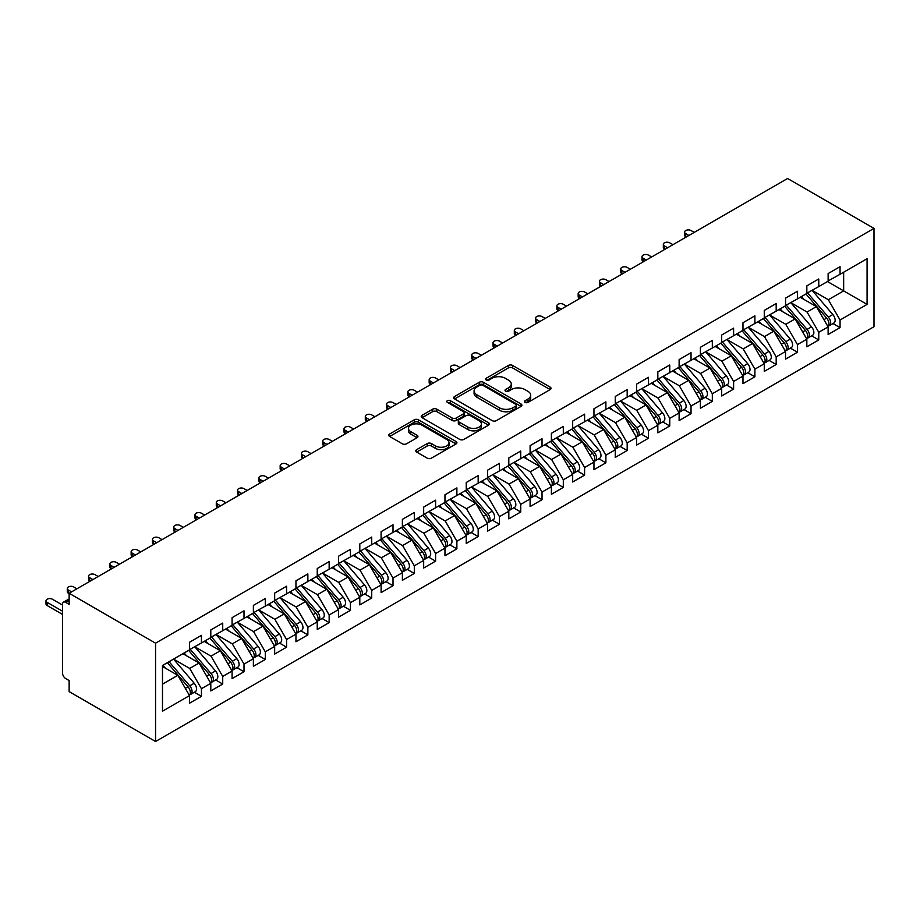 <?xml version="1.0" encoding="UTF-8"?>
<svg xmlns="http://www.w3.org/2000/svg" width="920" height="920" viewBox="0 0 920 920"><rect width="100%" height="100%" fill="white"/><g stroke="black" fill="none" stroke-linecap="round" stroke-linejoin="round"><path stroke-width="1.38" d="M525.055 402.397A2.07 1.196 0 0 0 527.988 402.397L550.183 389.574A2.955 1.702 0 0 0 551.045 388.366A2.955 1.702 0 0 0 550.183 387.159L512.578 365.447A2.955 1.702 0 0 0 508.392 365.447L486.197 378.269A2.07 1.196 0 0 0 485.587 379.109A2.07 1.196 0 0 0 486.197 379.96A2.07 1.196 0 0 0 489.118 379.96L491.993 378.292A9.453 5.462 0 0 1 505.367 378.292L508.495 380.109A9.453 5.462 0 0 1 511.267 383.973A9.453 5.462 0 0 1 508.495 387.826L505.62 389.482A2.07 1.196 0 0 0 505.022 390.333A2.07 1.196 0 0 0 505.62 391.172A2.07 1.196 0 0 0 508.553 391.172L511.428 389.516A9.453 5.462 0 0 1 524.791 389.516L527.93 391.322A9.453 5.462 0 0 1 530.702 395.186A9.453 5.462 0 0 1 527.93 399.05L525.055 400.706A2.07 1.196 0 0 0 524.457 401.546A2.07 1.196 0 0 0 525.055 402.397L525.055 400.706M416.668 449.65A2.955 1.702 0 0 0 415.805 450.857A2.955 1.702 0 0 0 416.668 452.065L427.213 458.16A2.955 1.702 0 0 0 431.399 458.16L456.055 443.923A2.955 1.702 0 0 0 456.918 442.716A2.955 1.702 0 0 0 456.055 441.508L418.439 419.796A2.955 1.702 0 0 0 414.264 419.796L389.608 434.033A2.955 1.702 0 0 0 388.746 435.24A2.955 1.702 0 0 0 389.608 436.448L402.35 443.808A2.955 1.702 0 0 0 406.536 443.808L417.082 437.713A2.955 1.702 0 0 0 417.944 436.505A2.955 1.702 0 0 0 417.082 435.298L410.768 431.652A7.9 4.566 0 0 1 408.445 428.421A7.9 4.566 0 0 1 413.333 424.2A7.9 4.566 0 0 1 421.947 425.19L446.706 439.495A7.9 4.566 0 0 1 449.017 442.716A7.9 4.566 0 0 1 444.141 446.936A7.9 4.566 0 0 1 435.528 445.947L431.399 443.566A2.955 1.702 0 0 0 427.213 443.566L416.668 449.65L416.668 452.065M787.577 178.492L874 228.39L155.56 643.183L69.138 593.285L787.577 178.492M492.2 420.635A2.955 1.702 0 0 0 496.374 420.635L521.03 406.41A2.955 1.702 0 0 0 521.904 405.202A2.955 1.702 0 0 0 521.03 403.995L483.425 382.283A2.955 1.702 0 0 0 479.251 382.283L454.595 396.508A2.955 1.702 0 0 0 453.721 397.716A2.955 1.702 0 0 0 454.595 398.923L492.2 420.635M448.212 402.845A2.07 1.196 0 0 1 450.305 403.132L450.305 400.671L488.543 422.751A2.955 1.702 0 0 1 489.405 423.959A2.955 1.702 0 0 1 488.543 425.166L463.887 439.403A2.955 1.702 0 0 1 459.712 439.403L422.096 417.68L422.096 415.276A2.955 1.702 0 0 0 421.233 416.484A2.955 1.702 0 0 0 422.096 417.68M422.096 415.276L432.653 409.181A2.955 1.702 0 0 1 436.827 409.181L452.088 417.99A2.955 1.702 0 0 0 456.262 417.99L463.266 413.942A2.955 1.702 0 0 0 464.128 412.735A2.955 1.702 0 0 0 463.266 411.527L447.384 402.362A2.07 1.196 0 0 1 446.775 401.522A2.07 1.196 0 0 1 448.051 400.418A2.07 1.196 0 0 1 450.305 400.671M69.138 593.285L69.138 604.348L65.734 602.381A4.519 2.61 -120 0 0 63.468 602.151A4.519 2.61 -120 0 0 62.537 604.221L62.537 673.049A4.519 2.61 -120 0 0 65.734 678.581L69.138 680.547L69.138 691.61L155.56 741.508L155.56 643.183M155.56 741.508L874 326.715L874 228.39M827.482 281.555L867.077 304.405L867.077 258.692L840.052 274.298L840.052 266.673L828.126 273.562L828.126 281.175L818.765 286.591L818.765 278.967L806.84 285.855L806.84 293.468L797.467 298.873L797.467 291.26L785.553 298.137L785.553 305.762L776.181 311.167L776.181 303.542L764.267 310.431L764.267 318.055L754.894 323.46L754.894 315.836L742.981 322.724L742.981 330.337L733.608 335.742L733.608 328.129L721.694 335.006L721.694 342.631L712.321 348.036L712.321 340.423L700.407 347.3L700.407 354.924L691.035 360.329L691.035 352.705L679.121 359.593L679.121 367.206L669.748 372.623L669.748 364.998L657.834 371.875L657.834 379.5L648.462 384.905L648.462 377.292L636.548 384.169L636.548 391.793L627.175 397.198L627.175 389.574L615.25 396.462L615.25 404.075L605.889 409.492L605.889 401.867L593.963 408.756L593.963 416.369L584.602 421.774L584.602 414.161L572.677 421.038L572.677 428.662L563.316 434.067L563.316 426.443L551.39 433.331L551.39 440.944L542.029 446.361L542.029 438.736L530.104 445.625L530.104 453.238L520.743 458.643L520.743 451.03L508.817 457.907L508.817 465.531L499.456 470.936L499.456 463.323L487.531 470.2L487.531 477.825L478.17 483.23L478.17 475.605L466.244 482.494L466.244 490.107L456.883 495.523L456.883 487.899L444.958 494.776L444.958 502.4L435.597 507.805L435.597 500.192L423.671 507.069L423.671 514.694L414.31 520.099L414.31 512.474L402.385 519.363L402.385 526.976L393.012 532.392L393.012 524.768L381.098 531.645L381.098 539.269L371.726 544.674L371.726 537.061L359.812 543.938L359.812 551.563L350.44 556.968L350.44 549.343L338.525 556.232L338.525 563.845L329.153 569.261L329.153 561.637L317.239 568.525L317.239 576.139L307.866 581.543L307.866 573.93L295.952 580.808L295.952 588.432L286.58 593.837L286.58 586.212L274.666 593.101L274.666 600.726L265.293 606.13L265.293 598.506L253.38 605.394L253.38 613.007L244.007 618.412L244.007 610.799L232.081 617.676L232.081 625.301L222.72 630.706L222.72 623.093L210.795 629.97L210.795 637.594L201.434 642.999L201.434 635.375L189.508 642.263L189.508 649.876L162.483 665.494L162.483 711.206L189.508 695.6L177.802 675.326L162.483 666.471M867.077 304.405L840.052 320.022L828.333 299.736L812.164 290.398M832.968 323.553L840.052 327.635L840.052 320.022M840.052 327.635L828.126 334.523L828.126 326.899L818.765 332.304L807.047 312.029L790.878 302.691L811.543 326.83L807.07 329.406A6.026 3.473 60 0 1 809.393 335.133A6.026 3.473 60 0 1 808.151 337.881A6.026 3.473 60 0 1 807.173 338.169M811.681 335.846L818.765 339.928L818.765 332.304M818.765 339.928L806.84 346.805L806.84 339.192L797.467 344.597L785.76 324.323L769.591 314.973L790.257 339.112L785.783 341.699A6.026 3.473 60 0 1 788.106 347.415A6.026 3.473 60 0 1 786.864 350.175A6.026 3.473 60 0 1 785.887 350.451M790.395 348.128L797.467 352.222L797.467 344.597M797.467 352.222L785.553 359.099L785.553 351.474L776.181 356.891L764.474 336.605L748.305 327.267M769.108 360.421L776.181 364.504L776.181 356.891M776.181 364.504L764.267 371.392L764.267 363.768L754.894 369.173L743.187 348.898L727.007 339.56M747.822 372.715L754.894 376.797L754.894 369.173M754.894 376.797L742.981 383.674L742.981 376.061L733.608 381.466L721.901 361.192L705.72 351.842L726.386 375.981L721.924 378.568A6.026 3.473 60 0 1 724.247 384.284A6.026 3.473 60 0 1 722.994 387.044A6.026 3.473 60 0 1 722.027 387.32M726.535 384.997L733.608 389.091L733.608 381.466M733.608 389.091L721.694 395.968L721.694 388.355L712.321 393.76L700.615 373.474L684.434 364.136L705.099 388.274L700.637 390.862A6.026 3.473 60 0 1 702.96 396.577A6.026 3.473 60 0 1 701.707 399.337A6.026 3.473 60 0 1 700.741 399.613M705.249 397.291L712.321 401.373L712.321 393.76M712.321 401.373L700.407 408.261L700.407 400.637L691.035 406.042L679.328 385.767L663.147 376.429L683.813 400.568L679.351 403.144A6.026 3.473 60 0 1 681.674 408.871A6.026 3.473 60 0 1 680.42 411.619A6.026 3.473 60 0 1 679.454 411.907M683.962 409.584L691.035 413.666L691.035 406.042M691.035 413.666L679.121 420.555L679.121 412.93L669.748 418.335L658.042 398.061L641.861 388.723M662.676 421.877L669.748 425.96L669.748 418.335M669.748 425.96L657.834 432.837L657.834 425.224L648.462 430.629L636.755 410.343L620.574 401.005M641.389 434.159L648.462 438.242L648.462 430.629M648.462 438.242L636.548 445.13L636.548 437.506L627.175 442.922L615.469 422.636L599.288 413.298L619.953 437.437L615.48 440.013A6.026 3.473 60 0 1 617.814 445.74A6.026 3.473 60 0 1 616.561 448.5A6.026 3.473 60 0 1 615.583 448.776M620.103 446.453L627.175 450.535L627.175 442.922M627.175 450.535L615.25 457.424L615.25 449.799L605.889 455.204L594.182 434.93L578.001 425.592L598.667 449.73L594.193 452.306A6.026 3.473 60 0 1 596.528 458.034A6.026 3.473 60 0 1 595.274 460.782A6.026 3.473 60 0 1 594.297 461.058M598.817 458.746L605.889 462.829L605.889 455.204M605.889 462.829L593.963 469.706L593.963 462.093L584.602 467.498L572.895 447.223L556.715 437.874M577.53 471.028L584.602 475.122L584.602 467.498M584.602 475.122L572.677 481.999L572.677 474.375L563.316 479.791L551.609 459.505L535.428 450.167M556.243 483.322L563.316 487.404L563.316 479.791M563.316 487.404L551.39 494.293L551.39 486.668L542.029 492.073L530.322 471.799L514.142 462.461M534.957 495.615L542.029 499.698L542.029 492.073M542.029 499.698L530.104 506.575L530.104 498.962L520.743 504.367L509.036 484.092L492.855 474.743M513.67 507.897L520.743 511.991L520.743 504.367M520.743 511.991L508.817 518.868L508.817 511.244L499.456 516.66L487.749 496.374L471.569 487.036L492.234 511.175L487.761 513.751A6.026 3.473 60 0 1 490.084 519.478A6.026 3.473 60 0 1 488.842 522.238A6.026 3.473 60 0 1 487.864 522.514M492.372 520.191L499.456 524.273L499.456 516.66M499.456 524.273L487.531 531.162L487.531 523.537L478.17 528.942L466.463 508.668L450.282 499.33M471.086 532.484L478.17 536.567L478.17 528.942M478.17 536.567L466.244 543.444L466.244 535.831L456.883 541.236L445.176 520.962L428.996 511.623M449.799 544.778L456.883 548.86L456.883 541.236M456.883 548.86L444.958 555.737L444.958 548.124L435.597 553.529L423.878 533.243L407.709 523.905M428.513 557.06L435.597 561.142L435.597 553.529M435.597 561.142L423.671 568.031L423.671 560.406L414.31 565.811L402.592 545.537L386.423 536.199L407.088 560.337L402.615 562.913A6.026 3.473 60 0 1 404.938 568.64A6.026 3.473 60 0 1 403.696 571.4A6.026 3.473 60 0 1 402.718 571.676M407.226 569.353L414.31 573.436L414.31 565.811M414.31 573.436L402.385 580.324L402.385 572.7L393.012 578.105L381.305 557.83L365.136 548.492L385.802 572.631L381.328 575.207A6.026 3.473 60 0 1 383.651 580.934A6.026 3.473 60 0 1 382.409 583.683A6.026 3.473 60 0 1 381.432 583.958M385.94 581.647L393.012 585.729L393.012 578.105M393.012 585.729L381.098 592.606L381.098 584.993L371.726 590.398L360.019 570.124L343.839 560.774M364.653 593.929L371.726 598.011L371.726 590.398M371.726 598.011L359.812 604.9L359.812 597.275L350.44 602.692L338.732 582.406L322.552 573.068M343.367 606.222L350.44 610.305L350.44 602.692M350.44 610.305L338.525 617.193L338.525 609.569L329.153 614.974L317.446 594.699L301.266 585.361L321.931 609.5L317.469 612.076A6.026 3.473 60 0 1 319.792 617.803A6.026 3.473 60 0 1 318.538 620.551A6.026 3.473 60 0 1 317.572 620.839M322.08 618.516L329.153 622.598L329.153 614.974M329.153 622.598L317.239 629.476L317.239 621.862L307.866 627.268L296.159 606.993L279.979 597.644L300.644 621.782L296.183 624.369A6.026 3.473 60 0 1 298.505 630.085A6.026 3.473 60 0 1 297.252 632.845A6.026 3.473 60 0 1 296.286 633.121M300.794 630.798L307.866 634.892L307.866 627.268M307.866 634.892L295.952 641.769L295.952 634.144L286.58 639.561L274.873 619.275L258.692 609.937L279.358 634.075L274.896 636.651A6.026 3.473 60 0 1 277.219 642.379A6.026 3.473 60 0 1 275.965 645.138A6.026 3.473 60 0 1 274.999 645.414M279.507 643.091L286.58 647.174L286.58 639.561M286.58 647.174L274.666 654.062L274.666 646.438L265.293 651.843L253.586 631.568L237.406 622.231M258.221 655.385L265.293 659.467L265.293 651.843M265.293 659.467L253.38 666.344L253.38 658.731L244.007 664.136L232.3 643.862L216.119 634.512M236.934 667.667L244.007 671.761L244.007 664.136M244.007 671.761L232.081 678.638L232.081 671.025L222.72 676.43L211.013 656.144L194.833 646.806L215.498 670.944L211.025 673.532A6.026 3.473 60 0 1 213.359 679.247A6.026 3.473 60 0 1 212.106 682.007A6.026 3.473 60 0 1 211.128 682.283M215.648 679.96L222.72 684.043L222.72 676.43M222.72 684.043L210.795 690.931L210.795 683.307L201.434 688.712L189.727 668.438L173.546 659.099L194.212 683.238L189.738 685.814A6.026 3.473 60 0 1 192.073 691.541A6.026 3.473 60 0 1 190.82 694.289A6.026 3.473 60 0 1 189.842 694.577M194.361 692.254L201.434 696.336L201.434 688.712M201.434 696.336L189.508 703.225L189.508 695.6M189.508 649.635L201.434 642.999M162.483 684.169L177.802 675.326M210.795 637.341L222.72 630.706M189.727 668.438L199.088 663.032L182.919 653.694M210.795 683.307L199.088 663.032M232.081 625.059L244.007 618.412M211.013 656.144L220.374 650.739L204.205 641.401M232.081 671.025L220.374 650.739M253.38 612.766L265.293 606.13M232.3 643.862L241.661 638.445L225.492 629.107M253.38 658.731L241.661 638.445M274.666 600.472L286.58 593.837M253.586 631.568L262.959 626.163L246.778 616.825M274.666 646.438L262.959 626.163M295.952 588.179L307.866 581.543M274.873 619.275L284.245 613.87L268.065 604.532M295.952 634.144L284.245 613.87M317.239 575.897L329.153 569.261M296.159 606.993L305.532 601.577L289.351 592.238M317.239 621.862L305.532 601.577M338.525 563.603L350.44 556.968M317.446 594.699L326.818 589.294L310.638 579.945M338.525 609.569L326.818 589.294M359.812 551.31L371.726 544.674M338.732 582.406L348.105 577.001L331.924 567.663M359.812 597.275L348.105 577.001M381.098 539.028L393.012 532.392M360.019 570.124L369.391 564.707L353.211 555.37M381.098 584.993L369.391 564.707M402.385 526.734L414.31 520.099M381.305 557.83L390.678 552.425L374.497 543.076M402.385 572.7L390.678 552.425M423.671 514.441L435.597 507.805M402.592 545.537L411.964 540.132L395.784 530.794M423.671 560.406L411.964 540.132M444.958 502.159L456.883 495.523M423.878 533.243L433.251 527.838L417.07 518.5M444.958 548.124L433.251 527.838M466.244 489.865L478.17 483.23M445.176 520.962L454.537 515.556L438.357 506.207M466.244 535.831L454.537 515.556M487.531 477.572L499.456 470.936M466.463 508.668L475.824 503.263L459.643 493.925M487.531 523.537L475.824 503.263M508.817 465.29L520.743 458.643M487.749 496.374L497.11 490.969L480.93 481.631M508.817 511.244L497.11 490.969M530.104 452.996L542.029 446.361M509.036 484.092L518.397 478.676L502.216 469.338M530.104 498.962L518.397 478.676M551.39 440.703L563.316 434.067M530.322 471.799L539.683 466.394L523.503 457.056M551.39 486.668L539.683 466.394M572.677 428.409L584.602 421.774M551.609 459.505L560.97 454.1L544.789 444.762M572.677 474.375L560.97 454.1M593.963 416.127L605.889 409.492M572.895 447.223L582.256 441.807L566.076 432.469M593.963 462.093L582.256 441.807M615.25 403.834L627.175 397.198M594.182 434.93L603.543 429.525L587.374 420.175M615.25 449.799L603.543 429.525M636.548 391.541L648.462 384.905M615.469 422.636L624.83 417.231L608.66 407.893M636.548 437.506L624.83 417.231M657.834 379.258L669.748 372.623M636.755 410.343L646.116 404.938L629.947 395.6M657.834 425.224L646.116 404.938M679.121 366.965L691.035 360.329M658.042 398.061L667.414 392.656L651.233 383.306M679.121 412.93L667.414 392.656M700.407 354.671L712.321 348.036M679.328 385.767L688.7 380.362L672.52 371.024M700.407 400.637L688.7 380.362M721.694 342.389L733.608 335.742M700.615 373.474L709.987 368.069L693.806 358.731M721.694 388.355L709.987 368.069M742.981 330.096L754.894 323.46M721.901 361.192L731.273 355.775L715.093 346.438M742.981 376.061L731.273 355.775M764.267 317.803L776.181 311.167M743.187 348.898L752.56 343.493L736.38 334.155M764.267 363.768L752.56 343.493M785.553 305.509L797.467 298.873M764.474 336.605L773.846 331.2L757.666 321.862M785.553 351.474L773.846 331.2M806.84 293.227L818.765 286.591M785.76 324.323L795.133 318.906L778.952 309.568M806.84 339.192L795.133 318.906M828.126 280.933L840.052 274.298M828.333 299.736L843.663 290.892L843.663 272.205L867.077 258.692M807.047 312.029L816.419 306.624L800.239 297.275M828.126 326.899L816.419 306.624M525.884 402.684L527.93 401.511A9.453 5.462 0 0 0 530.702 397.647L530.702 395.186M511.267 383.973L511.267 386.423A9.453 5.462 0 0 1 508.495 390.287L506.448 391.471M550.148 389.597L512.578 367.908A2.955 1.702 0 0 0 508.392 367.908L487.025 380.247M521.03 403.995L521.03 406.41L483.425 384.732A2.955 1.702 0 0 0 479.251 384.732L454.629 398.947M515.809 406.042A2.07 1.196 0 0 0 516.419 405.202A2.07 1.196 0 0 0 515.809 404.351L482.793 385.296A2.07 1.196 0 0 0 479.872 385.296L476.847 387.044A9.453 5.462 0 0 0 474.076 390.908A9.453 5.462 0 0 0 476.847 394.76L499.41 407.79A9.453 5.462 0 0 0 512.785 407.79L515.809 406.042L515.809 408.503A2.07 1.196 0 0 0 516.419 407.652L516.419 405.202M474.076 390.908L474.076 393.357A9.453 5.462 0 0 0 476.847 397.221L476.847 394.76M515.809 408.503L512.785 410.251A9.453 5.462 0 0 1 499.41 410.251L476.847 397.221M422.142 417.703L432.653 411.642L432.653 409.181M464.128 412.735L464.128 415.196A2.955 1.702 0 0 1 463.266 416.403L456.262 420.44A2.955 1.702 0 0 1 452.088 420.44L436.827 411.642A2.955 1.702 0 0 0 432.653 411.642M450.305 403.132L488.508 425.19M467.912 427.121A7.9 4.566 0 0 0 476.525 428.11A7.9 4.566 0 0 0 481.401 423.901A7.9 4.566 0 0 0 479.09 420.67L470.361 415.633A2.955 1.702 0 0 0 466.187 415.633L459.183 419.681A2.955 1.702 0 0 0 458.321 420.877A2.955 1.702 0 0 0 459.183 422.084L467.912 427.121L467.912 429.582A7.9 4.566 0 0 0 476.525 430.572A7.9 4.566 0 0 0 481.401 426.351L481.401 423.901M458.321 420.877L458.321 423.338A2.955 1.702 0 0 0 459.183 424.546L459.183 422.084M467.912 429.582L459.183 424.546M449.017 442.716L449.017 445.176A7.9 4.566 0 0 1 444.141 449.397A7.9 4.566 0 0 1 435.528 448.397L431.399 446.016A2.955 1.702 0 0 0 427.213 446.016L416.702 452.088M408.445 428.421L408.445 430.882A7.9 4.566 0 0 0 410.768 434.102L410.768 431.652M417.047 437.736L410.768 434.102M456.009 443.946L418.439 422.257A2.955 1.702 0 0 0 414.264 422.257L389.643 436.471M807.668 292.997L828.356 317.112A6.026 3.473 60 0 1 830.679 322.839A6.026 3.473 60 0 1 829.437 325.599L833.899 323.012A6.026 3.473 -120 0 0 835.153 320.252A6.026 3.473 -120 0 0 832.83 314.536L812.13 290.409M829.437 325.599A6.026 3.473 60 0 1 828.46 325.875M805.954 293.974L826.654 318.101A6.026 3.473 60 0 1 828.977 323.817A6.026 3.473 60 0 1 827.885 326.485M685.71 233.623L685.71 236.819A3.76 2.173 180 0 1 684.618 235.278L684.618 232.081A3.76 2.173 0 0 0 685.71 233.623L688.907 235.462M694.232 232.392L691.035 230.54A3.76 2.173 0 0 0 686.941 230.08A3.76 2.173 0 0 0 684.618 232.081M803.942 299.414L801.492 296.562M808.151 337.881L812.613 335.305A6.026 3.473 -120 0 0 813.866 332.546A6.026 3.473 -120 0 0 811.543 326.83M784.668 306.268L805.368 330.395A6.026 3.473 60 0 1 807.691 336.11A6.026 3.473 60 0 1 806.598 338.767M664.424 245.904L664.424 249.101A3.76 2.173 180 0 1 663.331 247.572L663.331 244.375A3.76 2.173 0 0 0 664.424 245.904L667.621 247.756M672.945 244.674L669.748 242.834A3.76 2.173 0 0 0 665.654 242.362A3.76 2.173 0 0 0 663.331 244.375M782.655 311.707L780.206 308.844M786.381 305.279L807.07 329.406M786.864 350.175L791.327 347.599A6.026 3.473 -120 0 0 792.58 344.839A6.026 3.473 -120 0 0 790.257 339.112M763.381 318.561L784.081 342.677A6.026 3.473 60 0 1 786.404 348.404A6.026 3.473 60 0 1 785.312 351.06M643.137 258.198L643.137 261.395A3.76 2.173 180 0 1 642.033 259.854L642.033 256.657A3.76 2.173 0 0 0 643.137 258.198L646.334 260.038M651.659 256.967L648.462 255.127A3.76 2.173 0 0 0 644.356 254.656A3.76 2.173 0 0 0 642.033 256.657M761.369 324.001L758.919 321.137M765.083 317.572L785.783 341.699M743.797 329.866L764.497 353.981A6.026 3.473 60 0 1 766.82 359.709A6.026 3.473 60 0 1 765.578 362.468L770.04 359.881A6.026 3.473 -120 0 0 771.293 357.132A6.026 3.473 -120 0 0 768.97 351.405L748.27 327.278M765.578 362.468A6.026 3.473 60 0 1 764.6 362.744M742.095 330.843L762.795 354.971A6.026 3.473 60 0 1 765.118 360.697A6.026 3.473 60 0 1 764.025 363.354M621.851 270.491L621.851 273.688A3.76 2.173 180 0 1 620.747 272.147L620.747 268.95A3.76 2.173 0 0 0 621.851 270.491L625.048 272.332M630.372 269.261L627.175 267.421A3.76 2.173 0 0 0 623.07 266.95A3.76 2.173 0 0 0 620.747 268.95M740.082 336.283L737.633 333.431M722.51 342.159L743.21 366.275A6.026 3.473 60 0 1 745.533 372.002A6.026 3.473 60 0 1 744.28 374.75L748.754 372.174A6.026 3.473 -120 0 0 750.007 369.414A6.026 3.473 -120 0 0 747.672 363.699L726.984 339.572M744.28 374.75A6.026 3.473 60 0 1 743.314 375.038M720.808 343.137L741.508 367.264A6.026 3.473 60 0 1 743.831 372.979A6.026 3.473 60 0 1 742.739 375.636M600.564 282.773L600.564 285.97A3.76 2.173 180 0 1 599.46 284.441L599.46 281.244A3.76 2.173 0 0 0 600.564 282.773L603.761 284.625M609.086 281.555L605.889 279.703A3.76 2.173 0 0 0 601.783 279.231A3.76 2.173 0 0 0 599.46 281.244M718.796 348.577L716.346 345.713M722.994 387.044L727.467 384.468A6.026 3.473 -120 0 0 728.72 381.708A6.026 3.473 -120 0 0 726.386 375.981M699.522 355.43L720.222 379.546A6.026 3.473 60 0 1 722.545 385.273A6.026 3.473 60 0 1 721.452 387.929M579.278 295.067L579.278 298.264A3.76 2.173 180 0 1 578.174 296.723L578.174 293.537A3.76 2.173 0 0 0 579.278 295.067L582.475 296.907M587.799 293.836L584.602 291.996A3.76 2.173 0 0 0 580.497 291.525A3.76 2.173 0 0 0 578.174 293.537M697.509 360.87L695.06 358.006M701.224 354.441L721.924 378.568M701.707 399.337L706.181 396.75A6.026 3.473 -120 0 0 707.434 394.001A6.026 3.473 -120 0 0 705.099 388.274M678.235 367.712L698.935 391.839A6.026 3.473 60 0 1 701.258 397.566A6.026 3.473 60 0 1 700.166 400.223M557.991 307.36L557.991 310.558A3.76 2.173 180 0 1 556.887 309.016L556.887 305.82A3.76 2.173 0 0 0 557.991 307.36L561.188 309.2M566.501 306.13L563.316 304.29A3.76 2.173 0 0 0 559.21 303.818A3.76 2.173 0 0 0 556.887 305.82M676.223 373.163L673.762 370.3M679.938 366.735L700.637 390.862M680.42 411.619L684.894 409.043A6.026 3.473 -120 0 0 686.136 406.284A6.026 3.473 -120 0 0 683.813 400.568M656.949 380.006L677.649 404.133A6.026 3.473 60 0 1 679.972 409.848A6.026 3.473 60 0 1 678.88 412.505M536.705 319.654L536.705 322.839A3.76 2.173 180 0 1 535.601 321.31L535.601 318.113A3.76 2.173 0 0 0 536.705 319.654L539.902 321.494M545.215 318.423L542.029 316.572A3.76 2.173 0 0 0 537.924 316.1A3.76 2.173 0 0 0 535.601 318.113M654.936 385.445L652.476 382.593M658.651 379.028L679.351 403.144M637.365 391.31L658.064 415.437A6.026 3.473 60 0 1 660.387 421.153A6.026 3.473 60 0 1 659.134 423.913L663.607 421.337A6.026 3.473 -120 0 0 664.849 418.577A6.026 3.473 -120 0 0 662.526 412.85L641.838 388.734M659.134 423.913A6.026 3.473 60 0 1 658.168 424.189M635.662 392.299L656.351 416.415A6.026 3.473 60 0 1 658.685 422.142A6.026 3.473 60 0 1 657.581 424.798M515.418 331.936L515.418 335.133A3.76 2.173 180 0 1 514.314 333.592L514.314 330.406A3.76 2.173 0 0 0 515.418 331.936L518.615 333.776M523.928 330.705L520.743 328.865A3.76 2.173 0 0 0 516.637 328.394A3.76 2.173 0 0 0 514.314 330.406M633.65 397.739L631.189 394.875M616.078 403.604L636.766 427.731A6.026 3.473 60 0 1 639.101 433.447A6.026 3.473 60 0 1 637.847 436.206L642.321 433.619A6.026 3.473 -120 0 0 643.563 430.87A6.026 3.473 -120 0 0 641.24 425.143L620.551 401.028M637.847 436.206A6.026 3.473 60 0 1 636.87 436.482M614.376 404.593L635.064 428.709A6.026 3.473 60 0 1 637.399 434.435A6.026 3.473 60 0 1 636.295 437.092M494.132 344.229L494.132 347.426A3.76 2.173 180 0 1 493.028 345.885L493.028 342.688A3.76 2.173 0 0 0 494.132 344.229L497.329 346.07M502.642 342.999L499.456 341.159A3.76 2.173 0 0 0 495.351 340.688A3.76 2.173 0 0 0 493.028 342.688M612.363 410.032L609.903 407.169M616.561 448.5L621.034 445.912A6.026 3.473 -120 0 0 622.276 443.152A6.026 3.473 -120 0 0 619.953 437.437M593.089 416.875L613.778 441.002A6.026 3.473 60 0 1 616.101 446.717A6.026 3.473 60 0 1 615.008 449.385M472.845 356.523L472.845 359.709A3.76 2.173 180 0 1 471.741 358.179L471.741 354.982A3.76 2.173 0 0 0 472.845 356.523L476.031 358.363M481.355 355.292L478.17 353.441A3.76 2.173 0 0 0 474.065 352.969A3.76 2.173 0 0 0 471.741 354.982M591.077 422.315L588.616 419.462M594.792 415.897L615.48 440.013M595.274 460.782L599.748 458.206A6.026 3.473 -120 0 0 600.99 455.446A6.026 3.473 -120 0 0 598.667 449.73M571.803 429.168L592.491 453.284A6.026 3.473 60 0 1 594.814 459.011A6.026 3.473 60 0 1 593.722 461.667M451.559 368.805L451.559 372.002A3.76 2.173 180 0 1 450.455 370.472L450.455 367.275A3.76 2.173 0 0 0 451.559 368.805L454.744 370.656M460.069 367.574L456.883 365.734A3.76 2.173 0 0 0 452.778 365.263A3.76 2.173 0 0 0 450.455 367.275M569.79 434.608L567.329 431.744M573.505 428.179L594.193 452.306M552.218 440.473L572.907 464.6A6.026 3.473 60 0 1 575.23 470.315A6.026 3.473 60 0 1 573.988 473.075L578.462 470.499A6.026 3.473 -120 0 0 579.703 467.739A6.026 3.473 -120 0 0 577.38 462.012L556.692 437.897M573.988 473.075A6.026 3.473 60 0 1 573.01 473.351M550.516 441.462L571.205 465.577A6.026 3.473 60 0 1 573.528 471.304A6.026 3.473 60 0 1 572.435 473.961M430.272 381.098L430.272 384.296A3.76 2.173 180 0 1 429.168 382.754L429.168 379.558A3.76 2.173 0 0 0 430.272 381.098L433.458 382.938M438.782 379.868L435.597 378.028A3.76 2.173 0 0 0 431.491 377.556A3.76 2.173 0 0 0 429.168 379.558M548.492 446.901L546.043 444.038M530.932 452.766L551.62 476.882A6.026 3.473 60 0 1 553.943 482.609A6.026 3.473 60 0 1 552.702 485.369L557.175 482.781A6.026 3.473 -120 0 0 558.417 480.033A6.026 3.473 -120 0 0 556.094 474.306L535.405 450.179M552.702 485.369A6.026 3.473 60 0 1 551.724 485.645M529.23 453.744L549.918 477.871A6.026 3.473 60 0 1 552.241 483.586A6.026 3.473 60 0 1 551.149 486.254M408.986 393.392L408.986 396.589A3.76 2.173 180 0 1 407.882 395.048L407.882 391.851A3.76 2.173 0 0 0 408.986 393.392L412.171 395.232M417.496 392.161L414.31 390.322A3.76 2.173 0 0 0 410.205 389.85A3.76 2.173 0 0 0 407.882 391.851M527.206 459.183L524.756 456.331M509.645 465.06L530.334 489.175A6.026 3.473 60 0 1 532.657 494.902A6.026 3.473 60 0 1 531.415 497.651L535.889 495.075A6.026 3.473 -120 0 0 537.13 492.315A6.026 3.473 -120 0 0 534.808 486.599L514.119 462.472M531.415 497.651A6.026 3.473 60 0 1 530.438 497.938M507.943 466.037L528.632 490.164A6.026 3.473 60 0 1 530.955 495.88A6.026 3.473 60 0 1 529.862 498.536M387.699 405.674L387.699 408.871A3.76 2.173 180 0 1 386.596 407.341L386.596 404.144A3.76 2.173 0 0 0 387.699 405.674L390.885 407.525M396.209 404.443L393.012 402.603A3.76 2.173 0 0 0 388.918 402.132A3.76 2.173 0 0 0 386.596 404.144M505.919 471.477L503.47 468.613M488.359 477.342L509.047 501.469A6.026 3.473 60 0 1 511.37 507.184A6.026 3.473 60 0 1 510.128 509.944L514.602 507.368A6.026 3.473 -120 0 0 515.844 504.608A6.026 3.473 -120 0 0 513.521 498.881L492.832 474.766M510.128 509.944A6.026 3.473 60 0 1 509.151 510.22M486.657 478.331L507.345 502.447A6.026 3.473 60 0 1 509.668 508.173A6.026 3.473 60 0 1 508.576 510.83M366.413 417.967L366.413 421.164A3.76 2.173 180 0 1 365.309 419.623L365.309 416.426A3.76 2.173 0 0 0 366.413 417.967L369.598 419.808M374.923 416.737L371.726 414.897A3.76 2.173 0 0 0 367.632 414.425A3.76 2.173 0 0 0 365.309 416.426M484.633 483.77L482.183 480.907M488.842 522.238L493.315 519.65A6.026 3.473 -120 0 0 494.557 516.902A6.026 3.473 -120 0 0 492.234 511.175M465.37 490.613L486.059 514.74A6.026 3.473 60 0 1 488.382 520.467A6.026 3.473 60 0 1 487.289 523.123M345.126 430.261L345.126 433.458A3.76 2.173 180 0 1 344.022 431.917L344.022 428.72A3.76 2.173 0 0 0 345.126 430.261L348.312 432.101M353.636 429.03L350.44 427.19A3.76 2.173 0 0 0 346.346 426.719A3.76 2.173 0 0 0 344.022 428.72M463.346 496.064L460.897 493.2M467.072 489.635L487.761 513.751M445.786 501.929L466.474 526.044A6.026 3.473 60 0 1 468.797 531.771A6.026 3.473 60 0 1 467.555 534.52L472.017 531.944A6.026 3.473 -120 0 0 473.271 529.184A6.026 3.473 -120 0 0 470.948 523.468L450.248 499.341M467.555 534.52A6.026 3.473 60 0 1 466.578 534.808M444.084 502.906L464.772 527.034A6.026 3.473 60 0 1 467.095 532.749A6.026 3.473 60 0 1 466.003 535.405M323.84 442.543L323.84 445.74A3.76 2.173 180 0 1 322.736 444.21L322.736 441.013A3.76 2.173 0 0 0 323.84 442.543L327.025 444.394M332.35 441.324L329.153 439.472A3.76 2.173 0 0 0 325.059 439.001A3.76 2.173 0 0 0 322.736 441.013M442.06 508.346L439.61 505.494M424.499 514.211L445.188 538.338A6.026 3.473 60 0 1 447.511 544.053A6.026 3.473 60 0 1 446.269 546.813L450.731 544.237A6.026 3.473 -120 0 0 451.984 541.477A6.026 3.473 -120 0 0 449.661 535.75L428.961 511.635M446.269 546.813A6.026 3.473 60 0 1 445.291 547.089M422.797 515.2L443.486 539.316A6.026 3.473 60 0 1 445.809 545.042A6.026 3.473 60 0 1 444.716 547.699M302.542 454.836L302.542 458.034A3.76 2.173 180 0 1 301.449 456.492L301.449 453.307A3.76 2.173 0 0 0 302.542 454.836L305.739 456.676M311.063 453.606L307.866 451.766A3.76 2.173 0 0 0 303.772 451.294A3.76 2.173 0 0 0 301.449 453.307M420.773 520.639L418.324 517.776M403.213 526.504L423.901 550.631A6.026 3.473 60 0 1 426.224 556.347A6.026 3.473 60 0 1 424.982 559.107L429.444 556.519A6.026 3.473 -120 0 0 430.698 553.771A6.026 3.473 -120 0 0 428.375 548.044L407.675 523.928M424.982 559.107A6.026 3.473 60 0 1 424.005 559.383M401.499 527.482L422.199 551.609A6.026 3.473 60 0 1 424.522 557.336A6.026 3.473 60 0 1 423.43 559.992M281.255 467.13L281.255 470.327A3.76 2.173 180 0 1 280.163 468.786L280.163 465.589A3.76 2.173 0 0 0 281.255 467.13L284.452 468.97M289.777 465.899L286.58 464.059A3.76 2.173 0 0 0 282.486 463.588A3.76 2.173 0 0 0 280.163 465.589M399.487 532.933L397.037 530.069M403.696 571.4L408.158 568.813A6.026 3.473 -120 0 0 409.411 566.053A6.026 3.473 -120 0 0 407.088 560.337M380.213 539.775L400.913 563.903A6.026 3.473 60 0 1 403.236 569.618A6.026 3.473 60 0 1 402.143 572.274M259.969 479.423L259.969 482.609A3.76 2.173 180 0 1 258.877 481.079L258.877 477.882A3.76 2.173 0 0 0 259.969 479.423L263.166 481.263M268.49 478.193L265.293 476.341A3.76 2.173 0 0 0 261.2 475.87A3.76 2.173 0 0 0 258.877 477.882M378.2 545.215L375.751 542.363M381.926 538.798L402.615 562.913M382.409 583.683L386.872 581.106A6.026 3.473 -120 0 0 388.125 578.346A6.026 3.473 -120 0 0 385.802 572.631M358.926 552.069L379.626 576.184A6.026 3.473 60 0 1 381.949 581.911A6.026 3.473 60 0 1 380.857 584.568M238.683 491.705L238.683 494.902A3.76 2.173 180 0 1 237.578 493.373L237.578 490.176A3.76 2.173 0 0 0 238.683 491.705L241.88 493.557M247.204 490.475L244.007 488.635A3.76 2.173 0 0 0 239.901 488.163A3.76 2.173 0 0 0 237.578 490.176M356.914 557.509L354.464 554.645M360.628 551.08L381.328 575.207M339.342 563.373L360.042 587.5A6.026 3.473 60 0 1 362.365 593.216A6.026 3.473 60 0 1 361.123 595.976L365.585 593.388A6.026 3.473 -120 0 0 366.839 590.64A6.026 3.473 -120 0 0 364.516 584.913L343.815 560.797M361.123 595.976A6.026 3.473 60 0 1 360.145 596.252M337.64 564.362L358.34 588.478A6.026 3.473 60 0 1 360.663 594.205A6.026 3.473 60 0 1 359.57 596.861M217.396 503.999L217.396 507.196A3.76 2.173 180 0 1 216.292 505.655L216.292 502.458A3.76 2.173 0 0 0 217.396 503.999L220.593 505.839M225.917 502.768L222.72 500.928A3.76 2.173 0 0 0 218.615 500.457A3.76 2.173 0 0 0 216.292 502.458M335.627 569.802L333.178 566.938M318.055 575.667L338.755 599.782A6.026 3.473 60 0 1 341.078 605.509A6.026 3.473 60 0 1 339.825 608.269L344.298 605.682A6.026 3.473 -120 0 0 345.552 602.922A6.026 3.473 -120 0 0 343.217 597.206L322.529 573.079M339.825 608.269A6.026 3.473 60 0 1 338.859 608.545M316.353 576.644L337.053 600.771A6.026 3.473 60 0 1 339.376 606.487A6.026 3.473 60 0 1 338.284 609.155M196.109 516.292L196.109 519.49A3.76 2.173 180 0 1 195.005 517.948L195.005 514.751A3.76 2.173 0 0 0 196.109 516.292L199.306 518.132M204.631 515.062L201.434 513.21A3.76 2.173 0 0 0 197.328 512.75A3.76 2.173 0 0 0 195.005 514.751M314.341 582.084L311.891 579.232M318.538 620.551L323.012 617.976A6.026 3.473 -120 0 0 324.266 615.216A6.026 3.473 -120 0 0 321.931 609.5M295.067 588.938L315.767 613.065A6.026 3.473 60 0 1 318.09 618.78A6.026 3.473 60 0 1 316.997 621.437M174.823 528.574L174.823 531.771A3.76 2.173 180 0 1 173.719 530.242L173.719 527.045A3.76 2.173 0 0 0 174.823 528.574L178.02 530.426M183.344 527.344L180.147 525.504A3.76 2.173 0 0 0 176.042 525.033A3.76 2.173 0 0 0 173.719 527.045M293.055 594.377L290.593 591.514M296.769 587.949L317.469 612.076M297.252 632.845L301.725 630.269A6.026 3.473 -120 0 0 302.967 627.509A6.026 3.473 -120 0 0 300.644 621.782M273.78 601.231L294.48 625.347A6.026 3.473 60 0 1 296.803 631.074A6.026 3.473 60 0 1 295.711 633.731M153.536 540.868L153.536 544.065A3.76 2.173 180 0 1 152.433 542.524L152.433 539.327A3.76 2.173 0 0 0 153.536 540.868L156.733 542.708M162.046 539.637L158.861 537.797A3.76 2.173 0 0 0 154.755 537.326A3.76 2.173 0 0 0 152.433 539.327M271.768 606.671L269.307 603.807M275.483 600.242L296.183 624.369M275.965 645.138L280.439 642.551A6.026 3.473 -120 0 0 281.681 639.803A6.026 3.473 -120 0 0 279.358 634.075M252.494 613.513L273.194 637.64A6.026 3.473 60 0 1 275.517 643.367A6.026 3.473 60 0 1 274.424 646.024M132.25 553.161L132.25 556.358A3.76 2.173 180 0 1 131.146 554.817L131.146 551.62A3.76 2.173 0 0 0 132.25 553.161L135.447 555.001M140.76 551.931L137.574 550.091A3.76 2.173 0 0 0 133.469 549.62A3.76 2.173 0 0 0 131.146 551.62M250.481 618.953L248.02 616.101M254.196 612.536L274.896 636.651M232.909 624.83L253.609 648.945A6.026 3.473 60 0 1 255.933 654.672A6.026 3.473 60 0 1 254.679 657.42L259.152 654.844A6.026 3.473 -120 0 0 260.394 652.084A6.026 3.473 -120 0 0 258.071 646.369L237.383 622.242M254.679 657.42A6.026 3.473 60 0 1 253.713 657.708M231.207 625.807L251.896 649.934A6.026 3.473 60 0 1 254.23 655.649A6.026 3.473 60 0 1 253.126 658.306M110.963 565.443L110.963 568.64A3.76 2.173 180 0 1 109.859 567.111L109.859 563.914A3.76 2.173 0 0 0 110.963 565.443L114.16 567.295M119.473 564.224L116.288 562.373A3.76 2.173 0 0 0 112.182 561.901A3.76 2.173 0 0 0 109.859 563.914M229.195 631.246L226.734 628.383M211.623 637.111L232.311 661.238A6.026 3.473 60 0 1 234.646 666.954A6.026 3.473 60 0 1 233.392 669.714L237.866 667.138A6.026 3.473 -120 0 0 239.108 664.378A6.026 3.473 -120 0 0 236.785 658.651L216.096 634.535M233.392 669.714A6.026 3.473 60 0 1 232.415 669.99M209.921 638.101L230.609 662.216A6.026 3.473 60 0 1 232.944 667.943A6.026 3.473 60 0 1 231.84 670.599M89.677 577.737L89.677 580.934A3.76 2.173 180 0 1 88.573 579.393L88.573 576.207A3.76 2.173 0 0 0 89.677 577.737L92.874 579.577M98.187 576.506L95.001 574.666A3.76 2.173 0 0 0 90.896 574.195A3.76 2.173 0 0 0 88.573 576.207M207.908 643.54L205.447 640.676M212.106 682.007L216.579 679.42A6.026 3.473 -120 0 0 217.821 676.671A6.026 3.473 -120 0 0 215.498 670.944M188.634 650.382L209.323 674.509A6.026 3.473 60 0 1 211.646 680.236A6.026 3.473 60 0 1 210.553 682.893M68.39 590.03L68.39 593.227A3.76 2.173 180 0 1 67.286 591.686L67.286 588.49A3.76 2.173 0 0 0 68.39 590.03L71.576 591.87M76.9 588.8L73.715 586.96A3.76 2.173 0 0 0 69.609 586.488A3.76 2.173 0 0 0 67.286 588.49M186.622 655.833L184.161 652.97M68.39 593.227L69.138 593.653M190.336 649.405L211.025 673.532M190.82 694.289L195.293 691.713A6.026 3.473 -120 0 0 196.535 688.953A6.026 3.473 -120 0 0 194.212 683.238M167.348 662.676L188.036 686.803A6.026 3.473 60 0 1 190.359 692.519A6.026 3.473 60 0 1 189.267 695.175M47.104 602.324L47.104 605.509A3.76 2.173 180 0 1 46 603.98L46 600.783A3.76 2.173 0 0 0 47.104 602.324L62.537 611.225M62.537 605.084L52.428 599.242A3.76 2.173 0 0 0 48.323 598.77A3.76 2.173 0 0 0 46 600.783M165.335 668.115L162.874 665.263M47.104 605.509L62.537 614.422M169.05 661.698L189.738 685.814M69.138 600.415L65.734 602.381M527.93 401.511L527.93 399.05M505.62 391.172L505.62 389.482M508.495 390.287L508.495 387.826M486.197 379.96L486.197 378.269M508.392 367.908L508.392 365.447M512.578 367.908L512.578 365.447M550.183 389.574L550.183 387.159M454.595 398.923L454.595 396.508M479.251 384.732L479.251 382.283M483.425 384.732L483.425 382.283M499.41 410.251L499.41 407.79M512.785 410.251L512.785 407.79M436.827 411.642L436.827 409.181M452.088 420.44L452.088 417.99M456.262 420.44L456.262 417.99M463.266 416.403L463.266 413.942M488.543 425.166L488.543 422.751M427.213 446.016L427.213 443.566M431.399 446.016L431.399 443.566M435.528 448.397L435.528 445.947M417.082 437.713L417.082 435.298M389.608 436.448L389.608 434.033M414.264 422.257L414.264 419.796M418.439 422.257L418.439 419.796M456.055 443.923L456.055 441.508M826.654 318.101L823.952 319.666M832.83 314.536L828.356 317.112M805.368 330.395L802.665 331.947M784.081 342.677L781.367 344.241M762.795 354.971L760.081 356.534M768.97 351.405L764.497 353.981M741.508 367.264L738.794 368.816M747.672 363.699L743.21 366.275M720.222 379.546L717.508 381.11M698.935 391.839L696.221 393.403M677.649 404.133L674.935 405.697M656.351 416.415L653.648 417.979M662.526 412.85L658.064 415.437M635.064 428.709L632.362 430.272M641.24 425.143L636.766 427.731M613.778 441.002L611.075 442.566M592.491 453.284L589.789 454.848M571.205 465.577L568.502 467.141M577.38 462.012L572.907 464.6M549.918 477.871L547.216 479.435M556.094 474.306L551.62 476.882M528.632 490.164L525.929 491.717M534.808 486.599L530.334 489.175M507.345 502.447L504.643 504.01M513.521 498.881L509.047 501.469M486.059 514.74L483.356 516.304M464.772 527.034L462.07 528.586M470.948 523.468L466.474 526.044M443.486 539.316L440.784 540.879M449.661 535.75L445.188 538.338M422.199 551.609L419.497 553.173M428.375 548.044L423.901 550.631M400.913 563.903L398.21 565.466M379.626 576.184L376.912 577.748M358.34 588.478L355.626 590.042M364.516 584.913L360.042 587.5M337.053 600.771L334.339 602.335M343.217 597.206L338.755 599.782M315.767 613.065L313.053 614.617M294.48 625.347L291.767 626.911M273.194 637.64L270.48 639.205M251.896 649.934L249.193 651.486M258.071 646.369L253.609 648.945M230.609 662.216L227.907 663.78M236.785 658.651L232.311 661.238M209.323 674.509L206.62 676.073M188.036 686.803L185.334 688.367M69.138 598.885L63.468 602.151"/></g></svg>
